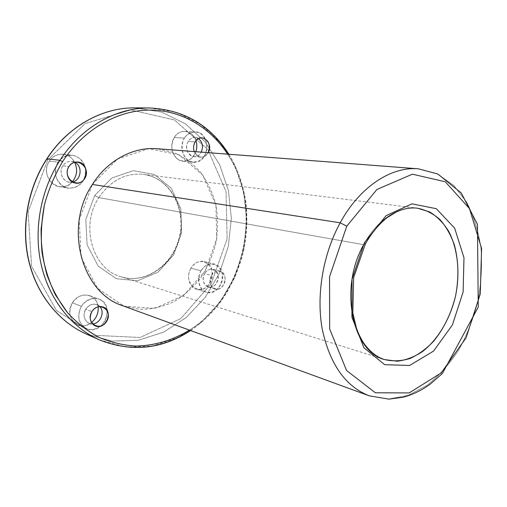<?xml version="1.0" encoding="UTF-8"?>
<svg xmlns="http://www.w3.org/2000/svg" width="507" height="507" viewBox="0 0 507 507"><rect width="100%" height="100%" fill="white"/><g stroke="black" fill="none" stroke-linecap="round" stroke-linejoin="round"><path stroke-width="0.38" stroke-dasharray="2.54 1.9" d="M47.702 159.927L85.106 123.562L130.781 109.924L174.395 119.95L207.807 149.47L226.059 191.652L227.123 238.867L211.292 283.559L180.841 318.58L140.097 337.485L95.709 335.361L56.41 310.461L31.554 266.131L28.158 211.59L47.702 159.927L28.158 211.59L31.554 266.131L56.41 310.461L95.709 335.361L140.097 337.485L180.841 318.58L211.292 283.559L227.123 238.867L226.059 191.652L207.807 149.47L174.395 119.95L130.781 109.924L85.106 123.562L47.702 159.927L46.752 158.9L47.702 159.927M94.72 195.461L85.797 219.493L87.09 244.862L98.174 266.055L116.395 278.736L137.771 280.732L158.051 272.164L173.546 255.034L181.607 232.624L180.853 208.96L171.309 188.274L154.464 174.516L133.265 170.669L111.832 178.008L94.72 195.461L111.832 178.008L133.265 170.669L154.464 174.516L171.309 188.274L180.853 208.96L181.607 232.624L173.546 255.034L158.051 272.164L137.771 280.732L116.395 278.736L98.174 266.055L87.09 244.862L85.797 219.493L94.72 195.461L98.802 197.622C79.783 226.021 92.794 269.382 120.97 276.765C146.162 284.744 174.18 264.401 180.08 235.97C186.487 207.642 169.414 177.526 143.183 174.351C125.311 172.824 110.513 180.581 98.802 197.622L94.72 195.461M72.444 302.799C63.109 316.723 79.339 333.112 91.469 322.585C86.944 325.919 82.292 326.66 77.527 324.803C69.529 319.892 67.83 312.553 72.444 302.799C77.178 296.12 82.983 293.749 89.859 295.701C94.555 297.653 97.312 301.348 98.13 306.792C97.211 293.705 79.352 290.625 72.444 302.799L81.323 306.317C76.652 316.254 78.351 323.707 86.431 328.682C103.086 336.61 116.407 304.758 98.935 299.054C91.995 297.089 86.12 299.51 81.323 306.317L72.444 302.799M49.325 161.15C38.348 176.747 60.51 196.247 72.228 181.962C68.565 185.784 64.205 187.343 59.154 186.646C48.621 185.334 42.772 170.479 49.325 161.15C52.823 156.169 57.424 153.862 63.121 154.242C68.192 154.92 72.038 157.607 74.656 162.297C69.846 152.271 55.225 151.409 49.325 161.15L58.147 162.208C51.505 171.715 57.405 186.83 68.052 188.154C77.508 188.579 83.363 183.794 85.62 173.793C85.886 163.508 81.386 157.297 72.121 155.161C66.354 154.787 61.696 157.132 58.147 162.208L49.325 161.15M174.231 137.543C170.111 146.441 171.455 153.786 178.261 159.578C186.018 163.064 191.9 160.44 195.892 151.713C193.357 158.203 189.092 161.384 183.109 161.264C173.806 160.877 168.286 146.441 174.231 137.543C176.975 133.354 180.543 131.288 184.928 131.338C190.201 131.877 193.883 135.014 195.968 140.75C193.002 130.16 179.674 127.986 174.231 137.543L184.371 138.107C178.363 147.163 183.902 161.834 193.281 162.221C209.676 164.439 211.78 131.947 195.17 131.801C190.746 131.75 187.146 133.854 184.371 138.107L174.231 137.543M190.955 268.184C181.721 283.895 201.374 298.23 210.088 282.646C219.132 267.449 200.119 252.568 190.955 268.184C194.473 262.791 198.852 260.573 204.099 261.536C219.119 264.641 211.039 294.206 196.488 289.275C189.162 287.437 186.094 275.985 190.955 268.184L200.994 270.846C196.089 278.78 199.156 290.403 206.533 292.254C221.179 297.222 229.379 267.183 214.252 264.065C208.966 263.101 204.549 265.357 200.994 270.846L190.955 268.184M189.453 330.12C244.856 295.556 263.722 208.567 227.611 154.153C263.722 208.567 244.856 295.556 189.453 330.12M92.388 184.459L117.58 158.97L148.735 148.671L179.06 154.787L202.737 175.023L215.893 204.841L216.73 238.67L205.335 270.732L183.521 295.543L154.755 308.427L124.05 306.209L97.496 288.261L81.133 257.391L79.181 219.956L92.388 184.459M208.244 152.664C203.155 158.951 198.484 158.59 194.238 151.587C195.588 154.933 197.787 156.809 200.842 157.202C203.972 157.316 206.444 155.801 208.244 152.664M211.52 275.453C217.332 265.364 229.468 274.845 223.663 284.731C218.035 294.808 205.633 285.549 211.52 275.453C208.795 281.943 209.974 286.474 215.05 289.047C224.252 292.114 229.424 273.14 219.949 271.131C216.59 270.497 213.777 271.942 211.52 275.453L204.625 273.609C198.782 283.59 211.134 292.773 216.723 282.805C222.491 273.039 210.399 263.627 204.625 273.609C206.869 270.136 209.664 268.71 213.01 269.344C222.446 271.346 217.319 290.118 208.162 287.063C203.104 284.509 201.925 280.022 204.625 273.609L211.52 275.453M98.802 197.622C110.513 180.581 125.311 172.824 143.183 174.351C169.414 177.526 186.487 207.642 180.08 235.97C174.18 264.401 146.162 284.744 120.97 276.765C92.794 269.382 79.783 226.021 98.802 197.622L363.671 244.691L98.802 197.622M417.648 208.219C398.876 205.614 376.916 219.734 363.671 244.691C376.916 219.734 398.876 205.614 417.648 208.219L143.183 174.351C168.755 177.304 186.05 207.255 179.586 235.863C173.616 264.584 145.471 284.674 120.97 276.765L384.813 359.634C352.112 351.839 338.847 288.217 363.671 244.691L364.951 244.704L363.671 244.691M369.147 395.796L388.508 399.053L408.243 395.333L427.198 385.238C439.144 375.662 449.741 363.766 459 349.538C467.283 334.328 473.633 318.009 478.044 300.588C481.244 282.9 482.227 265.415 480.991 248.138C478.456 231.357 473.741 216.134 466.833 202.477L453.765 185.435L437.345 173.876L418.37 168.818L437.345 173.876L453.765 185.435L466.833 202.477C473.741 216.134 478.456 231.357 480.991 248.138C482.227 265.415 481.244 282.9 478.044 300.588C473.633 318.009 467.283 334.328 459 349.538C449.741 363.766 439.144 375.662 427.198 385.238L408.243 395.333L388.508 399.053L369.147 395.796M123.024 305.848L139.913 309.359C151.492 309.289 162.671 306.805 173.47 301.906C183.749 295.758 192.787 287.818 200.563 278.07C207.433 267.538 212.503 256.079 215.779 243.709C217.921 231.097 218.054 218.568 216.166 206.134C213.117 194.042 208.193 183.071 201.374 173.217C193.579 164.281 184.428 157.392 173.92 152.531L157.094 148.735M99.315 339.842L125.546 347.016L152.347 346.085L177.982 337.592L200.968 322.471L220.12 301.893L234.526 277.177L243.537 249.729L246.706 221.02L243.829 192.552L234.925 165.89L220.266 142.606L200.455 124.259L176.442 112.307L149.597 107.972M86.076 333.936L111.946 341.065L138.386 340.273L163.679 332.091L186.361 317.407L205.253 297.356L219.442 273.235L228.283 246.421L231.344 218.352L228.416 190.524L219.531 164.452L204.974 141.687L185.34 123.765L161.6 112.091L135.103 107.864L161.6 112.091L185.34 123.765L204.974 141.687L219.531 164.452L228.416 190.524L231.344 218.352L228.283 246.421L219.442 273.235L205.253 297.356L186.361 317.407L163.679 332.091L138.386 340.273L111.946 341.065L86.076 333.936M228.6 154.229C263.741 209.106 245.103 295.074 190.379 330.463M81.323 306.317C85.582 300.207 92.451 297.33 98.675 298.965C106.711 302.121 109.575 312.977 104.753 321.565C100.64 327.592 93.909 330.596 87.622 329.125C83.712 327.345 80.905 324.322 79.2 320.056C78.414 315.386 79.124 310.804 81.323 306.317M85.746 309.194C81.576 315.531 85.683 324.448 92.413 323.878L89.042 323.276C83.902 320.171 82.806 315.474 85.746 309.194C88.782 304.878 92.502 303.363 96.9 304.65L99.721 306.526C94.815 302.717 90.157 303.604 85.746 309.194L91.875 311.634L85.746 309.194M184.371 138.107C188.192 132.663 194.251 130.686 199.682 133.037C206.672 137.093 209.011 148.044 204.651 155.852C200.493 161.403 195.448 163.172 189.517 161.144C182.4 157.271 179.846 146.067 184.371 138.107M188.192 141.459C181.595 151.631 195.886 163.089 201.216 152.125C199.428 155.231 196.976 156.72 193.858 156.606C187.926 156.403 184.421 147.157 188.192 141.459C189.954 138.753 192.242 137.429 195.049 137.479L198.503 138.658C194.549 136.491 191.114 137.422 188.192 141.459L195.163 141.884L188.192 141.459M58.147 162.208C62.627 156.181 69.896 153.9 76.494 156.346C80.562 158.78 83.459 162.335 85.182 167.006C85.968 171.974 85.246 176.677 83.009 181.119C78.68 187.064 71.569 189.51 64.909 187.235C60.758 184.89 57.773 181.348 55.947 176.613C55.098 171.543 55.833 166.74 58.147 162.208M62.843 165.783C57.754 172.969 64.364 184.117 72.33 182.019L69.186 182.095C62.424 181.329 58.66 171.784 62.843 165.783C65.099 162.551 68.065 161.074 71.741 161.353L74.763 162.265C70.067 160.307 66.094 161.48 62.843 165.783L68.939 166.55L62.843 165.783M200.994 270.846C210.266 254.964 229.386 270.035 220.247 285.485C216.274 291.145 211.47 293.319 205.829 292.013C199.067 289.085 196.678 278.799 200.994 270.846M190.626 330.551C202.185 322.661 212.262 312.952 220.862 301.412L226.844 292.501L235.197 276.556L241.585 258.976C246.472 240.648 247.948 222.148 246.009 203.472C243.379 185.068 237.663 168.66 228.86 154.248M89.859 295.701L98.935 299.054M77.527 324.803L86.431 328.682M96.9 304.65L103.111 307.014M89.042 323.276L95.177 325.868M184.928 131.338L195.17 131.801M183.109 161.264L193.281 162.221M195.049 137.479L202.065 137.86M193.858 156.606L200.842 157.202M63.121 154.242L72.121 155.161M59.154 186.646L68.052 188.154M71.741 161.353L77.913 162.063M69.186 182.095L75.315 183.059M204.099 261.536L214.252 264.065M196.488 289.275L206.533 292.254M213.01 269.344L219.949 271.131M208.162 287.063L215.05 289.047"/><path stroke-width="0.76" d="M91.469 322.585C96.406 318.396 98.624 313.136 98.13 306.792C98.624 313.136 96.406 318.396 91.469 322.585M72.228 181.962C77.077 175.967 77.888 169.408 74.656 162.297C77.888 169.408 77.077 175.967 72.228 181.962M195.892 151.713C197.065 148.057 197.096 144.4 195.968 140.75C197.096 144.4 197.065 148.057 195.892 151.713M62.564 161.676C54.579 175.175 48.514 189.669 44.356 205.151L41.105 228.765C40.934 244.653 42.873 259.971 46.917 274.712C52.088 288.844 58.977 301.513 67.577 312.737C76.982 322.921 87.451 331.134 98.979 337.364C110.894 342.377 123.15 345.273 135.743 346.053C154.61 345.755 172.969 340.172 189.453 330.12C172.969 340.172 154.61 345.755 135.743 346.053C123.15 345.273 110.894 342.377 98.979 337.364C87.451 331.134 76.982 322.921 67.577 312.737L55.599 295.118C49.109 281.892 44.572 267.614 41.986 252.29C40.623 236.623 41.416 220.913 44.356 205.151C48.514 189.669 54.579 175.175 62.564 161.676C83.585 129.329 117.32 110.33 149.362 110.07C181.487 109.975 210.38 127.447 227.611 154.153C210.38 127.447 181.487 109.975 149.362 110.07C117.32 110.33 83.585 129.329 62.564 161.676L59.959 160.307C40.351 190.645 33.31 230.704 41.378 265.434C49.572 300.15 71.937 327.611 99.315 339.842C71.937 327.611 49.572 300.15 41.378 265.434C33.31 230.704 40.351 190.645 59.959 160.307L62.564 161.676M91.875 311.634C98.637 300.486 113.435 310.392 106.692 321.305C100.177 332.434 85.037 322.807 91.875 311.634C88.909 317.997 90.005 322.737 95.177 325.868C105.64 330.76 114.037 310.683 103.111 307.014C98.681 305.727 94.936 307.267 91.875 311.634M68.939 166.55C76.063 155.44 91.773 167.716 84.675 178.572C77.825 189.688 61.74 177.678 68.939 166.55C64.719 172.627 68.502 182.292 75.315 183.059C87.717 185.48 90.512 163.058 77.913 162.063C74.212 161.777 71.221 163.279 68.939 166.55M195.163 141.884C200.886 131.782 213.986 142.816 208.244 152.664C210.823 144.825 208.764 139.894 202.065 137.86C199.232 137.809 196.938 139.152 195.163 141.884C193.427 144.951 193.123 148.19 194.238 151.587C193.123 148.19 193.427 144.951 195.163 141.884M363.671 244.691C338.847 288.217 352.112 351.839 384.813 359.634L397.311 361.225C405.892 360.147 414.232 356.966 422.337 351.681C438.067 339.563 450.229 318.846 455.609 295.72C459.006 277.868 458.607 260.978 454.405 245.052C450.932 235.166 446.179 226.73 440.139 219.734C433.466 213.789 425.969 209.949 417.648 208.219L429.683 211.951C437.047 216.489 443.321 222.839 448.505 231.002C457.802 248.544 460.293 272.443 455.609 295.72C451.306 313.377 443.948 328.587 433.529 341.338C426.273 348.898 418.446 354.608 410.055 358.474C401.512 361.117 393.102 361.504 384.813 359.634C377.55 357.549 370.851 352.511 364.723 344.513C361.377 339.798 358.601 334.278 356.389 327.959L352.815 312.908L353.632 277.684L365.37 243.924L364.951 244.704L365.37 243.924L364.413 242.65L352.029 279.275L351.928 317.167L363.874 347.72L384.693 364.672L409.58 365.477L433.555 351.091L452.402 324.955L463.113 291.981L463.981 257.771L454.652 228.163L436.331 208.707L411.944 203.839L386.1 215.659L364.413 242.65L365.37 243.924C371.593 232.998 378.818 224.246 387.056 217.674L396.575 211.856L401.544 209.873C407.305 208.098 412.673 207.547 417.648 208.219M346.788 226.166L329.569 276.702L329.67 328.967L346.566 370.509L375.383 392.786L409.181 392.925L441.204 372.924L466.117 337.789L480.268 293.946L481.58 248.443L469.495 208.618L445.254 181.76L412.381 174.186L376.923 189.472L346.788 226.166L376.923 189.472L412.381 174.186L445.254 181.76L469.495 208.618L481.58 248.443L480.268 293.946L466.117 337.789L441.204 372.924L409.181 392.925L375.383 392.786L346.566 370.509L329.67 328.967L329.569 276.702L346.788 226.166L340.184 222.795C322.972 254.191 316.095 295.169 322.218 329.043C329.772 364.134 345.419 386.385 369.147 395.796C345.419 386.385 329.772 364.134 322.218 329.043C316.095 295.169 322.972 254.191 340.184 222.795L346.788 226.166M364.413 242.65L386.1 215.659L411.944 203.839L436.331 208.707L454.652 228.163L463.981 257.771L463.113 291.981L452.402 324.955L433.555 351.091L409.58 365.477L384.693 364.672L363.874 347.72L351.928 317.167L352.029 279.275L364.413 242.65M418.37 168.818C391.309 166.328 359.786 186.684 340.184 222.795C359.786 186.684 391.309 166.328 418.37 168.818L437.801 173.99L461.193 192.907L477.448 224.284L478.247 307.109L442.326 373.577L430.196 384.135C421.678 390.308 412.685 394.68 403.223 397.234L388.825 399.136L369.147 395.796L123.024 305.848C81.849 293.192 63.426 227.459 92.388 184.459L340.184 222.795L92.388 184.459C107.497 160.282 133.392 146.669 157.094 148.735L418.37 168.818M228.86 154.248C210.367 125.147 183.946 109.721 149.597 107.972C116.711 107.427 81.437 126.813 59.959 160.307C81.437 126.813 116.711 107.427 149.597 107.972C183.8 109.696 210.132 125.115 228.6 154.229M46.98 158.805C27.777 188.325 20.939 227.301 28.931 261.162C37.049 295.011 59.085 321.875 86.076 333.936C59.085 321.875 37.049 295.011 28.931 261.162C20.939 227.301 27.777 188.325 46.98 158.805L59.959 160.307L46.98 158.805C68.02 126.218 102.68 107.332 135.103 107.864C102.68 107.332 68.02 126.218 46.98 158.805L46.98 158.805M190.379 330.463C161.511 349.317 131.155 352.441 99.315 339.842C131.3 352.473 161.739 349.38 190.626 330.551M92.413 323.878C100.285 323.948 105.355 311.849 99.721 306.526C105.355 311.849 100.285 323.948 92.413 323.878M201.216 152.125C203.491 146.656 202.591 142.163 198.503 138.658C202.591 142.163 203.491 146.656 201.216 152.125M72.33 182.019C81.196 180.644 83.015 165.985 74.763 162.265C83.015 165.985 81.196 180.644 72.33 182.019M149.597 107.972L135.103 107.864C102.452 107.332 67.742 126.344 46.752 158.9C27.587 188.382 20.787 227.237 28.766 261.048C36.878 294.846 58.92 321.799 86.076 333.936L99.315 339.842"/></g></svg>
